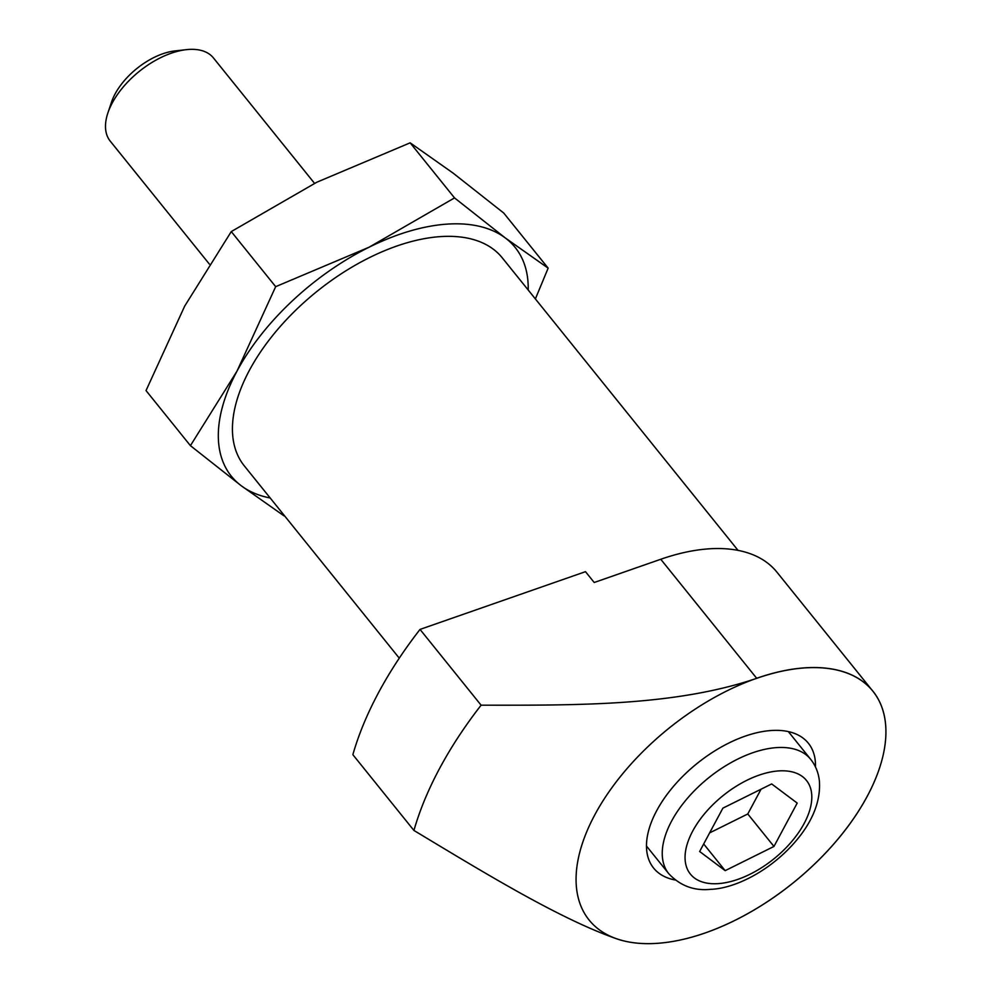 <?xml version="1.0" encoding="UTF-8"?>
<svg xmlns="http://www.w3.org/2000/svg" width="993" height="993" viewBox="0 0 993 993"><rect width="100%" height="100%" fill="white"/><g stroke="black" fill="none" stroke-linecap="round" stroke-linejoin="round"><path stroke-width="1.49" d="M594.211 582.494L660.767 559.27A182.302 99.188 141.1 0 1 776.936 572.167L872.897 691.227A182.302 99.188 -38.9 0 1 835.895 841.555A182.302 99.188 -38.9 0 1 657.118 943.35A182.302 99.188 -38.9 0 1 616.988 938.931C559.258 918.724 485.18 873.343 413.932 830.458A331.401 180.304 -38.9 0 1 481.096 705.191L420.027 629.413L585.485 571.67L594.211 582.494M872.897 691.227A182.302 99.188 -38.9 0 0 756.728 678.331C674.21 706.395 575.568 705.216 481.096 705.191M535.376 298.918L548.148 268.147L503.761 213.061L452.969 173.005L410.146 142.831L454.533 197.905L369.073 247.22A182.278 99.163 -38.9 0 1 505.313 237.96L454.533 197.905M270.17 497.989A182.278 99.163 -38.9 0 1 241.2 485.714L190.42 445.658L146.021 390.584L184.673 306.142L231.27 231.58L316.73 182.265L410.146 142.831M190.42 445.658L237.017 371.097A182.278 99.163 -38.9 0 0 241.2 485.714L284.035 515.888M275.669 286.667L369.073 247.22A182.278 99.163 -38.9 0 0 237.017 371.097L275.669 286.667L231.27 231.58M548.148 268.147L505.313 237.96A182.278 99.163 -38.9 0 1 528.202 290.018M209.337 264.064L110.223 141.118A66.283 36.058 -38.9 0 1 107.877 112.979L111.526 102.093A53.572 29.145 -38.9 0 1 175.029 50.916L186.448 49.65A66.283 36.058 -38.9 0 1 213.433 57.929L314.545 183.357M107.877 112.979A66.283 36.058 -38.9 0 1 186.448 49.65M773.957 846.446L797.205 803.089L771.673 783.936L722.892 808.141L699.643 851.497L725.175 870.65L773.957 846.446L747.779 813.975L761.06 789.199M399.273 658.16L244.253 465.816A165.707 90.152 -38.9 0 1 316.68 291.644A165.707 90.152 -38.9 0 1 502.272 257.845L738.06 550.395M413.932 830.458L352.863 754.68A331.401 180.304 -38.9 0 1 420.027 629.413M657.143 943.338A182.278 99.163 -38.9 0 1 649.894 744.812A182.278 99.163 -38.9 0 1 885.88 728.775A182.278 99.163 -38.9 0 1 657.143 943.338M675.203 879.997A99.424 54.094 -38.9 0 1 653.568 868.031A99.424 54.094 -38.9 0 1 697.024 763.53A99.424 54.094 -38.9 0 1 808.376 743.248A99.424 54.094 -38.9 0 1 815.476 766.931M725.175 870.65L703.677 843.976M709.598 832.916L747.779 813.975M756.728 678.331L660.767 559.27M718.212 883.621A74.562 40.564 -38.9 0 1 715.258 802.406A74.562 40.564 -38.9 0 1 811.79 795.852A74.562 40.564 -38.9 0 1 718.212 883.621M646.443 845.999L668.736 873.666A91.133 49.588 -38.9 0 1 708.58 777.867A91.133 49.588 -38.9 0 1 810.648 759.273L788.368 731.618M668.736 873.666C680.205 885.818 694.157 891.031 710.616 889.331C736.111 888.536 774.999 868.813 800.855 834.865C814.297 816.966 820.491 799.204 819.436 781.578C818.666 773.15 815.737 765.727 810.648 759.273"/></g></svg>

